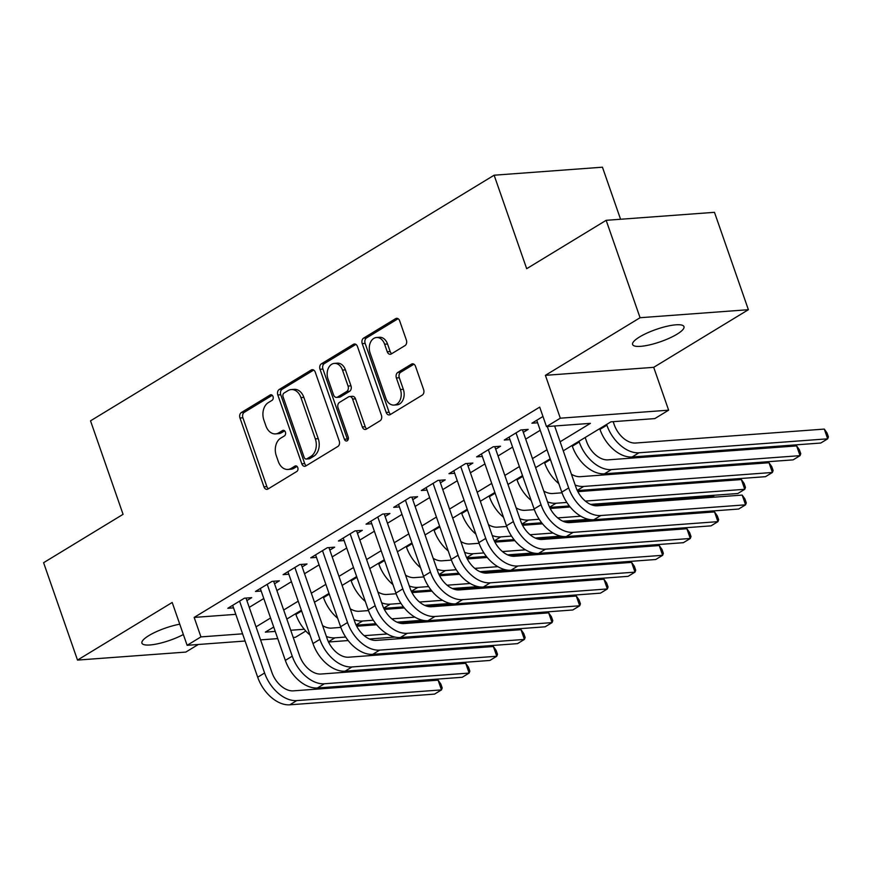 <?xml version="1.0" encoding="UTF-8"?>
<svg xmlns="http://www.w3.org/2000/svg" width="872" height="872" viewBox="0 0 872 872"><rect width="100%" height="100%" fill="white"/><g stroke="black" fill="none" stroke-linecap="round" stroke-linejoin="round"><path stroke-width="1.31" d="M273.012 396.498A2.921 2.115 -94.2 0 0 270.898 394.743A2.921 2.115 -94.2 0 0 270.189 394.983L241.348 412.532A4.175 3.019 -94.2 0 0 239.974 418.004L263.944 486.827A4.175 3.019 -94.2 0 0 266.963 489.334A4.175 3.019 -94.2 0 0 267.987 489.007L296.818 471.458A2.921 2.115 -94.2 0 0 297.777 467.621A2.921 2.115 -94.2 0 0 295.663 465.866A2.921 2.115 -94.2 0 0 294.954 466.106L291.215 468.373A13.342 9.646 -94.2 0 1 287.945 469.452A13.342 9.646 -94.2 0 1 278.277 461.419L276.282 455.685A13.342 9.646 -94.2 0 1 280.697 438.169L284.435 435.891A2.921 2.115 -94.2 0 0 285.395 432.065A2.921 2.115 -94.2 0 0 283.28 430.31A2.921 2.115 -94.2 0 0 282.572 430.539L278.833 432.817A13.342 9.646 -94.2 0 1 275.563 433.885A13.342 9.646 -94.2 0 1 265.895 425.863L263.9 420.13A13.342 9.646 -94.2 0 1 268.314 402.602L272.053 400.335A2.921 2.115 -94.2 0 0 273.012 396.498M639.558 336.963A27.196 6.518 160.8 0 0 632.614 344.527A27.196 6.518 160.8 0 0 649.782 344.843A27.196 6.518 160.8 0 0 677.032 334.194A27.196 6.518 160.8 0 0 683.975 326.64A27.196 6.518 160.8 0 0 666.808 326.313A27.196 6.518 160.8 0 0 639.558 336.963M179.763 624.188A27.196 6.518 160.8 0 0 148.872 635.59A27.196 6.518 160.8 0 0 141.929 643.154A27.196 6.518 160.8 0 0 157.222 643.885A27.196 6.518 160.8 0 0 183.36 634.522M405 345.606A4.175 3.019 -94.2 0 0 406.385 340.124L399.659 320.82A4.175 3.019 -94.2 0 0 396.64 318.313A4.175 3.019 -94.2 0 0 395.615 318.651L363.591 338.129A4.175 3.019 -94.2 0 0 362.218 343.612L386.176 412.434A4.175 3.019 -94.2 0 0 389.206 414.941A4.175 3.019 -94.2 0 0 390.231 414.603L422.244 395.125A4.175 3.019 -94.2 0 0 423.629 389.642L415.508 366.316A4.175 3.019 -94.2 0 0 412.489 363.809A4.175 3.019 -94.2 0 0 411.464 364.147L397.752 372.486A4.175 3.019 -94.2 0 0 396.379 377.968L400.401 389.533A11.151 8.066 -94.2 0 1 393.97 405.077A11.151 8.066 -94.2 0 1 385.882 398.362L370.11 353.051A11.151 8.066 -94.2 0 1 376.541 337.508A11.151 8.066 -94.2 0 1 384.628 344.222L387.255 351.776A4.175 3.019 -94.2 0 0 390.275 354.283A4.175 3.019 -94.2 0 0 391.299 353.945L405 345.606M606.16 220.322L714.473 212.321L748.383 309.702L640.07 317.713L606.16 220.322L526.688 268.696L494.13 175.207L90.525 420.838L123.072 514.327L43.6 562.702L77.51 660.082L172.198 602.465L187.12 645.313L200.942 636.898L194.162 617.42L539.714 407.115L546.493 426.593L560.314 418.189L668.628 410.178L654.807 418.593L610.891 421.841L563.268 450.824M640.07 317.713L545.392 375.331L560.314 418.189M315.272 372.18A4.175 3.019 -94.2 0 0 312.252 369.673A4.175 3.019 -94.2 0 0 311.228 370L279.204 389.49A4.175 3.019 -94.2 0 0 277.819 394.972L301.788 463.795A4.175 3.019 -94.2 0 0 304.808 466.302A4.175 3.019 -94.2 0 0 305.832 465.964L337.856 446.475A4.175 3.019 -94.2 0 0 339.241 441.003L315.272 372.18M321.397 363.809L353.422 344.331A4.175 3.019 -94.2 0 1 354.446 343.993A4.175 3.019 -94.2 0 1 357.466 346.5L381.435 415.323A4.175 3.019 -94.2 0 1 380.05 420.795L366.349 429.144A4.175 3.019 -94.2 0 1 365.324 429.471A4.175 3.019 -94.2 0 1 362.305 426.964L352.582 399.049A4.175 3.019 -94.2 0 0 349.563 396.542A4.175 3.019 -94.2 0 0 348.538 396.88L339.448 402.417A4.175 3.019 -94.2 0 0 338.063 407.889L348.19 436.948A2.921 2.115 -94.2 0 1 346.5 441.014A2.921 2.115 -94.2 0 1 344.386 439.259L320.024 369.292A4.175 3.019 -94.2 0 1 321.397 363.809L324.33 363.591L355.907 344.386M77.51 660.082L185.823 652.082L198.304 644.484M246.885 600.59L251.725 597.647L244.411 598.192L227.821 608.285L233.533 607.86M274.527 583.771L279.367 580.817L272.053 581.362L255.463 591.456L261.175 591.031M302.181 566.942L307.009 563.999L299.695 564.544L283.106 574.637L288.828 574.212M329.823 550.123L334.663 547.169L327.338 547.714L310.748 557.808L316.471 557.382M357.466 533.293L362.305 530.35L354.98 530.895L338.401 540.989L344.113 540.564M385.108 516.475L389.948 513.521L382.623 514.066L366.044 524.159L371.755 523.734M412.75 499.645L417.59 496.702L410.276 497.247L393.686 507.341L399.398 506.915M440.393 482.826L445.232 479.873L437.918 480.418L421.329 490.511L427.051 490.086M468.046 465.997L472.875 463.054L465.561 463.599L448.971 473.692L454.694 473.267M495.688 449.178L500.528 446.224L493.203 446.769L476.613 456.863L482.336 456.438M523.331 432.349L528.17 429.406L520.846 429.951L504.267 440.044L509.978 439.619M194.162 617.42L235.789 614.346M249.25 607.37L263.791 598.519M276.893 590.551L291.433 581.7M304.535 573.722L319.076 564.871M332.178 556.903L346.718 548.052M359.831 540.073L374.361 531.222M387.473 523.255L402.014 514.404M415.116 506.425L429.656 497.574M442.758 489.606L457.299 480.755M470.4 472.777L484.941 463.926M498.043 455.958L512.583 447.107M525.696 439.128L540.226 430.278M537.621 422.789L531.909 423.214L542.973 416.478M620.57 219.264L602.443 167.195L494.13 175.207M545.392 375.331L653.706 367.33L748.383 309.702M653.706 367.33L668.628 410.178M305.778 631.012L295.434 637.301L293.232 637.465M560.118 441.788L590.399 423.356L546.493 426.593M256.03 626.848L270.571 617.997M283.673 610.029L298.213 601.179M311.315 593.2L325.856 584.349M338.968 576.381L353.498 567.53M366.611 559.552L381.151 550.701M394.253 542.733L408.794 533.882M421.895 525.903L436.436 517.052M449.538 509.085L464.078 500.234M477.18 492.255L491.721 483.404M504.834 475.436L519.374 466.585M532.476 458.607L547.017 449.756M200.942 636.898L242.58 633.824M277.743 638.609L260.575 639.885M245.087 641.029L187.12 645.313M273.721 627.044L265.339 632.135L275.236 631.404M290.725 630.26L304.263 629.257M550.167 458.803L535.626 467.643M522.513 475.622L507.973 484.472M494.871 492.451L480.33 501.291M467.228 509.27L452.688 518.121M439.586 526.099L425.046 534.939M411.944 542.918L397.403 551.769M384.29 559.748L369.761 568.588M356.648 576.566L342.107 585.417M329.006 593.396L314.465 602.236M301.363 610.215L286.823 619.066M275.563 433.885L278.484 433.667A13.342 9.646 -94.2 0 0 281.765 432.599L278.833 432.817M284.643 430.844L281.765 432.599M287.945 469.452L290.867 469.234A13.342 9.646 -94.2 0 0 294.147 468.155L291.215 468.373M297.025 466.4L294.147 468.155M272.26 395.288L244.28 412.314A4.175 3.019 -94.2 0 0 242.896 417.786L266.865 486.609A4.175 3.019 -94.2 0 0 268.423 488.734M313.713 370.055L282.136 389.272A4.175 3.019 -94.2 0 0 280.751 394.754L304.72 463.577A4.175 3.019 -94.2 0 0 306.279 465.692M284.054 393.032A2.921 2.115 -94.2 0 0 283.084 396.858L304.121 457.277A2.921 2.115 -94.2 0 0 306.236 459.032A2.921 2.115 -94.2 0 0 306.955 458.792L310.89 456.405A13.342 9.646 -94.2 0 0 315.315 438.878L300.938 397.588A13.342 9.646 -94.2 0 0 291.27 389.566A13.342 9.646 -94.2 0 0 287.989 390.634L284.054 393.032M306.236 459.032L309.168 458.814A2.921 2.115 -94.2 0 0 309.887 458.574L306.955 458.792M291.27 389.566L294.191 389.348A13.342 9.646 -94.2 0 1 303.859 397.37L318.236 438.66A13.342 9.646 -94.2 0 1 313.822 456.187L309.887 458.574M349.563 396.542L352.484 396.335A4.175 3.019 -94.2 0 1 355.514 398.842L365.226 426.746A4.175 3.019 -94.2 0 0 366.796 428.871M324.33 363.591A4.175 3.019 -94.2 0 0 322.945 369.074L347.318 439.041A2.921 2.115 -94.2 0 0 347.906 440.088M342.5 370.088A11.151 8.066 -94.2 0 0 334.412 363.384A11.151 8.066 -94.2 0 0 327.981 378.928L333.54 394.885A4.175 3.019 -94.2 0 0 336.559 397.392A4.175 3.019 -94.2 0 0 337.584 397.065L346.675 391.528A4.175 3.019 -94.2 0 0 348.059 386.056L342.5 370.088L345.421 369.87A11.151 8.066 -94.2 0 0 337.344 363.166L334.412 363.384M336.559 397.392L339.491 397.185A4.175 3.019 -94.2 0 0 340.505 396.847L337.584 397.065M345.421 369.87L350.98 385.838A4.175 3.019 -94.2 0 1 349.596 391.31L340.505 396.847M376.541 337.508L379.473 337.29A11.151 8.066 -94.2 0 1 387.55 344.004L390.176 351.558A4.175 3.019 -94.2 0 0 391.746 353.672M393.97 405.077L396.891 404.859A11.151 8.066 -94.2 0 0 403.333 389.315L400.401 389.533M413.938 364.202L400.684 372.268A4.175 3.019 -94.2 0 0 399.3 377.75L403.333 389.315M398.101 318.705L366.523 337.922A4.175 3.019 -94.2 0 0 365.139 343.394L389.108 412.216A4.175 3.019 -94.2 0 0 390.667 414.331M310.018 635.056A31.861 20.645 -121.3 0 1 295.891 614.444L295.63 613.703M322.618 625.627A21.244 13.767 58.7 0 0 331.534 628.102L340.854 627.404M356.692 626.238L376.671 624.766M399.507 623.077L520.202 614.15L520.748 614.923M395.038 637.083L369.379 638.98M348.19 640.549L328.515 642.01M387.277 633.966L364.202 635.677M345.683 637.04L334.924 637.835A31.861 20.645 -121.3 0 1 326.39 636.484M520.486 614.945L520.202 614.15M289.82 704.805L296.731 700.598L441.483 689.894L434.572 694.101L289.82 704.805A31.861 20.645 -121.3 0 1 257.687 677.206L232.661 605.342M296.731 700.598A31.861 20.645 -121.3 0 1 264.598 672.999L239.571 601.135M246.013 598.072L271.911 672.465A21.244 13.767 58.7 0 0 293.341 690.853L438.093 680.16L440.851 684.062L442.202 687.954L441.483 689.894L438.093 680.16M337.66 618.237A31.861 20.645 -121.3 0 1 323.534 597.625L323.272 596.884M350.261 608.809A21.244 13.767 58.7 0 0 359.177 611.272L368.507 610.585M384.334 609.419L404.314 607.937M427.149 606.247L547.856 597.331L548.401 598.105M422.68 620.264L397.022 622.161M375.832 623.731L356.168 625.18M414.93 617.147L391.844 618.848M373.325 620.221L362.567 621.017A31.861 20.645 -121.3 0 1 354.032 619.654M548.128 598.116L547.856 597.331M365.303 601.408A31.861 20.645 -121.3 0 1 351.176 580.807L350.915 580.054M377.903 591.979A21.244 13.767 58.7 0 0 386.819 594.453L396.15 593.756M411.987 592.589L431.956 591.118M454.792 589.428L575.498 580.501L576.043 581.275M450.323 603.435L424.664 605.332M403.474 606.901L383.811 608.362M442.573 600.317L419.487 602.029M400.978 603.391L390.22 604.187A31.861 20.645 -121.3 0 1 381.685 602.835M575.771 581.297L575.498 580.501M392.945 584.589A31.861 20.645 -121.3 0 1 378.819 563.977L378.557 563.236M405.545 575.16A21.244 13.767 58.7 0 0 414.473 577.624L423.792 576.937M439.63 575.771L459.599 574.288M482.434 572.599L603.141 563.683L603.686 564.457M477.965 586.616L452.306 588.513M431.117 590.082L411.453 591.532M470.215 583.499L447.129 585.199M428.621 586.573L417.862 587.368A31.861 20.645 -121.3 0 1 409.328 586.006M603.413 564.467L603.141 563.683M420.587 567.759A31.861 20.645 -121.3 0 1 406.461 547.158L406.199 546.406M433.188 558.331A21.244 13.767 58.7 0 0 442.115 560.805L451.434 560.107M467.272 558.941L487.241 557.47M510.076 555.78L630.783 546.853L631.328 547.627M505.618 569.787L479.949 571.683M458.77 573.253L439.096 574.713M497.858 566.669L474.771 568.381M456.263 569.743L445.505 570.539A31.861 20.645 -121.3 0 1 436.97 569.187M631.056 547.649L630.783 546.853M317.463 687.975L324.373 683.768L469.136 673.075L462.225 677.282L317.463 687.975A31.861 20.645 -121.3 0 1 285.329 660.387L260.303 588.513M324.373 683.768A31.861 20.645 -121.3 0 1 292.24 656.18L267.214 584.305M273.655 581.243L299.565 655.635A21.244 13.767 58.7 0 0 320.983 674.034L465.735 663.33L468.493 667.233L469.845 671.135L469.136 673.075L465.735 663.33M345.105 671.157L352.016 666.949L496.778 656.245L489.868 660.453L345.105 671.157A31.861 20.645 -121.3 0 1 312.972 643.558L287.945 571.694M352.016 666.949A31.861 20.645 -121.3 0 1 319.882 639.35L294.856 567.487M301.298 564.424L327.207 638.816A21.244 13.767 58.7 0 0 348.626 657.205L493.389 646.512L496.135 650.414L497.487 654.305L496.778 656.245L493.389 646.512M372.747 654.327L379.658 650.12L524.421 639.427L517.51 643.634L372.747 654.327A31.861 20.645 -121.3 0 1 340.614 626.739L315.588 554.865M379.658 650.12A31.861 20.645 -121.3 0 1 347.525 622.532L322.498 550.657M328.94 547.594L354.85 621.987A21.244 13.767 58.7 0 0 376.268 640.386L521.031 629.682L523.778 633.584L525.14 637.487L524.421 639.427L521.031 629.682M400.39 637.508L407.3 633.301L552.063 622.597L545.153 626.804L400.39 637.508A31.861 20.645 -121.3 0 1 368.267 609.909L343.23 538.046M407.3 633.301A31.861 20.645 -121.3 0 1 375.178 605.702L350.141 533.838M356.583 530.776L382.492 605.168A21.244 13.767 58.7 0 0 403.91 623.556L548.673 612.863L551.42 616.766L552.783 620.657L552.063 622.597L548.673 612.863M448.23 550.941A31.861 20.645 -121.3 0 1 434.103 530.329L433.853 529.587M460.83 541.512A21.244 13.767 58.7 0 0 469.757 543.975L479.077 543.289M494.915 542.122L514.883 540.64M537.719 538.951L658.425 530.034L658.97 530.808M533.261 552.968L507.591 554.865M486.413 556.434L466.738 557.884M525.5 549.851L502.425 551.551M483.906 552.924L473.147 553.72A31.861 20.645 -121.3 0 1 464.613 552.358M658.709 530.819L658.425 530.034M428.032 620.679L434.943 616.471L579.706 605.778L572.795 609.986L428.032 620.679A31.861 20.645 -121.3 0 1 395.91 593.091L370.883 521.216M434.943 616.471A31.861 20.645 -121.3 0 1 402.82 588.883L377.794 517.009M384.236 513.946L410.134 588.338A21.244 13.767 58.7 0 0 431.553 606.738L576.316 596.034L579.062 599.936L580.425 603.838L579.706 605.778L576.316 596.034M475.883 534.111A31.861 20.645 -121.3 0 1 461.757 513.51L461.495 512.758M488.483 524.682A21.244 13.767 58.7 0 0 497.4 527.157L506.719 526.459M522.557 525.293L542.537 523.821M565.372 522.132L686.068 513.205L686.613 513.979M560.903 536.138L535.245 538.046M514.055 539.605L494.391 541.065M553.142 533.021L530.067 534.732M511.548 536.095L500.79 536.89A31.861 20.645 -121.3 0 1 492.255 535.539M686.351 514L686.068 513.205M455.685 603.86L462.596 599.653L607.348 588.949L600.437 593.156L455.685 603.86A31.861 20.645 -121.3 0 1 423.552 576.261L398.526 504.398M462.596 599.653A31.861 20.645 -121.3 0 1 430.463 572.054L405.436 500.19M411.878 497.127L437.777 571.52A21.244 13.767 58.7 0 0 459.206 589.908L603.958 579.215L606.716 583.117L608.067 587.009L607.348 588.949L603.958 579.215M503.526 517.292A31.861 20.645 -121.3 0 1 489.399 496.68L489.138 495.939M516.126 507.864A21.244 13.767 58.7 0 0 525.042 510.327L534.373 509.64M550.199 508.474L570.179 506.992M593.014 505.302L713.721 496.386L714.266 497.16M588.546 519.32L562.887 521.216M541.697 522.786L522.034 524.236M580.796 516.202L557.709 517.903M539.19 519.276L528.432 520.072A31.861 20.645 -121.3 0 1 519.897 518.709M713.994 497.171L713.721 496.386M483.328 587.03L490.238 582.823L635.001 572.13L628.091 576.338L483.328 587.03A31.861 20.645 -121.3 0 1 451.195 559.442L426.168 487.568M490.238 582.823A31.861 20.645 -121.3 0 1 458.105 555.235L433.079 483.361M439.521 480.298L465.43 554.69A21.244 13.767 58.7 0 0 486.849 573.089L631.601 562.386L634.358 566.288L635.71 570.19L635.001 572.13L631.601 562.386M531.168 500.463A31.861 20.645 -121.3 0 1 517.042 479.862L516.78 479.11M543.768 491.034A21.244 13.767 58.7 0 0 552.685 493.508L562.015 492.811M577.853 491.645L741.364 479.556L744.11 483.459L745.462 487.361L744.753 489.301L585.352 501.084M741.364 479.556L744.753 489.301L737.843 493.508L590.529 504.398M569.34 505.956L549.676 507.417M566.844 502.446L556.085 503.242A31.861 20.645 -121.3 0 1 547.551 501.891M510.97 570.212L517.881 566.004L662.644 555.301L655.733 559.508L510.97 570.212A31.861 20.645 -121.3 0 1 478.837 542.613L453.811 470.749M517.881 566.004A31.861 20.645 -121.3 0 1 485.748 538.406L460.721 466.542M467.163 463.479L493.072 537.871A21.244 13.767 58.7 0 0 514.491 556.26L659.254 545.567L662.001 549.469L663.352 553.36L662.644 555.301L659.254 545.567M558.81 483.644A31.861 20.645 -121.3 0 1 544.684 463.032L544.422 462.291M571.411 474.215A21.244 13.767 58.7 0 0 580.338 476.679L769.006 462.738L771.753 466.64L773.115 470.531L772.396 472.471L583.728 486.423A31.861 20.645 -121.3 0 1 575.193 485.061M769.006 462.738L772.396 472.471L765.485 476.679L577.318 490.587M585.177 437.493L586.562 441.461A21.244 13.767 58.7 0 0 607.98 459.86L796.648 445.908L799.395 449.81L800.758 453.713L800.038 455.653L611.37 469.594A31.861 20.645 -121.3 0 1 579.237 442.006L578.986 441.265M796.648 445.908L800.038 455.653L793.128 459.86L604.46 473.801A31.861 20.645 -121.3 0 1 572.326 446.213L572.076 445.461M538.613 553.382L545.523 549.175L690.286 538.482L683.376 542.689L538.613 553.382A31.861 20.645 -121.3 0 1 506.479 525.794L481.453 453.92M545.523 549.175A31.861 20.645 -121.3 0 1 513.401 521.587L488.364 449.712M494.806 446.649L520.715 521.042A21.244 13.767 58.7 0 0 542.133 539.441L686.896 528.737L689.643 532.639L691.006 536.542L690.286 538.482L686.896 528.737M566.255 536.563L573.166 532.356L717.928 521.652L711.018 525.86L566.255 536.563A31.861 20.645 -121.3 0 1 534.133 508.965L509.095 437.101M573.166 532.356A31.861 20.645 -121.3 0 1 541.043 504.757L516.017 432.894M522.448 429.831L548.357 504.223A21.244 13.767 58.7 0 0 569.776 522.611L714.539 511.918L717.285 515.821L718.648 519.712L717.928 521.652L714.539 511.918M613.169 421.667L614.204 424.642A21.244 13.767 58.7 0 0 635.623 443.031L824.291 429.089L827.048 432.992L828.4 436.883L827.681 438.823L639.013 452.775A31.861 20.645 -121.3 0 1 606.879 425.176L606.629 424.435M824.291 429.089L827.681 438.823L820.77 443.031L632.102 456.972A31.861 20.645 -121.3 0 1 599.969 429.384L599.718 428.643M593.897 519.734L600.819 515.526L745.571 504.834L738.66 509.041L593.897 519.734A31.861 20.645 -121.3 0 1 561.775 492.146L536.749 420.271M600.819 515.526A31.861 20.645 -121.3 0 1 568.686 487.939L547.3 426.539M554.625 425.994L576 487.394A21.244 13.767 58.7 0 0 597.418 505.793L742.181 495.089L744.928 498.991L746.29 502.893L745.571 504.834L742.181 495.089M271.639 394.874L270.189 394.983M296.415 465.997L294.954 466.106M284.032 430.43L282.572 430.539M266.865 486.609L263.944 486.827M242.896 417.786L239.974 418.004M244.28 412.314L241.348 412.532M304.72 463.577L301.788 463.795M280.751 394.754L277.819 394.972M282.136 389.272L279.204 389.49M313.31 369.848L311.228 370M313.822 456.187L310.89 456.405M318.236 438.66L315.315 438.878M303.859 397.37L300.938 397.588M355.503 344.168L353.422 344.331M365.226 426.746L362.305 426.964M355.514 398.842L352.582 399.049M347.318 439.041L344.386 439.259M322.945 369.074L320.024 369.292M349.596 391.31L346.675 391.528M350.98 385.838L348.059 386.056M390.176 351.558L387.255 351.776M387.55 344.004L384.628 344.222M399.3 377.75L396.379 377.968M400.684 372.268L397.752 372.486M413.546 363.995L411.464 364.147M389.108 412.216L386.176 412.434M365.139 343.394L362.218 343.612M366.523 337.922L363.591 338.129M397.697 318.498L395.615 318.651M295.891 614.444L301.625 610.956M328.417 641.792L334.924 637.835M257.687 677.206L264.598 672.999M323.534 597.625L329.267 594.137M356.07 624.973L362.567 621.017M351.176 580.807L356.91 577.308M383.713 608.144L390.22 604.187M378.819 563.977L384.552 560.489M411.355 591.325L417.862 587.368M406.461 547.158L412.194 543.659M438.998 574.495L445.505 570.539M285.329 660.387L292.24 656.18M312.972 643.558L319.882 639.35M340.614 626.739L347.525 622.532M368.267 609.909L375.178 605.702M434.103 530.329L439.848 526.841M466.64 557.677L473.147 553.72M395.91 593.091L402.82 588.883M461.757 513.51L467.49 510.011M494.282 540.847L500.79 536.89M423.552 576.261L430.463 572.054M489.399 496.68L495.133 493.192M521.936 524.028L528.432 520.072M451.195 559.442L458.105 555.235M517.042 479.862L522.775 476.363M549.578 507.199L556.085 503.242M478.837 542.613L485.748 538.406M544.684 463.032L550.417 459.544M577.22 490.38L583.728 486.423M572.326 446.213L579.237 442.006M604.46 473.801L611.37 469.594M506.479 525.794L513.401 521.587M534.133 508.965L541.043 504.757M599.969 429.384L606.879 425.176M632.102 456.972L639.013 452.775M561.775 492.146L568.686 487.939"/></g></svg>

